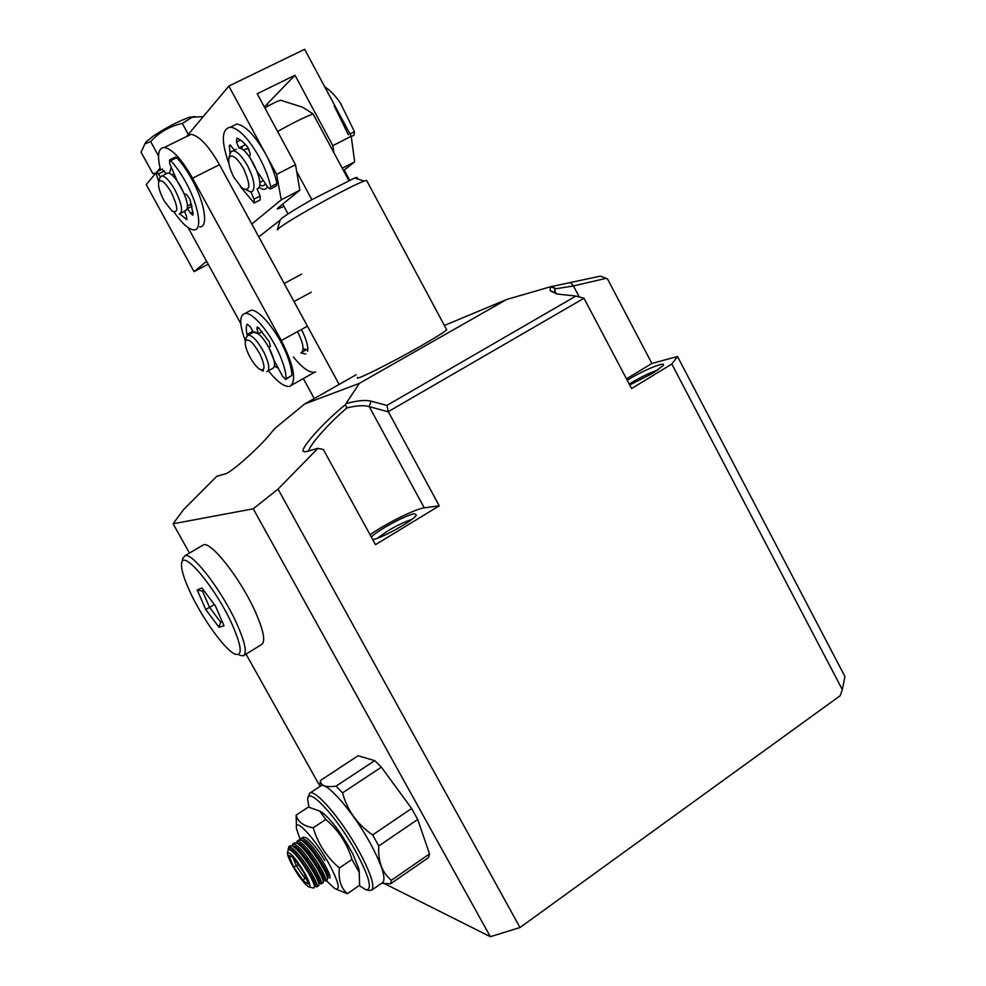 <?xml version="1.0" encoding="UTF-8"?>
<svg xmlns="http://www.w3.org/2000/svg" width="986" height="986" viewBox="0 0 986 986"><rect width="100%" height="100%" fill="white"/><g stroke="black" fill="none" stroke-linecap="round" stroke-linejoin="round"><path stroke-width="1.48" d="M307.62 351.25C308.335 346.086 306.252 338.839 301.383 329.509M303.059 348.736L306.436 349.66L307.805 348.822M357.659 377.49C353.37 381.755 390.481 363.353 420.443 346.222C435.602 337.557 444.353 332.085 446.72 329.792L446.399 329.201M629.265 384.133L632.408 382.149C641.972 376.504 650.427 372.474 657.773 370.058M377.391 538.233L387.572 531.035C397.247 525.291 405.246 521.483 411.569 519.597M627.244 380.288L628.834 379.302C644.166 369.836 667.399 360.506 663.023 365.707L653.176 373.004L629.721 384.984M371.328 537.087C377.096 530.542 407.033 514.372 414.514 513.78L416.314 515.049C414.65 519.819 381.804 538.331 372.72 539.625M303.417 378.76L314.238 398.541M216.809 476.275L183.445 509.774L173.105 523.776L253.242 508.813L278.04 489.093L317.886 448.347L305.512 451.822L303.072 451.28C301.186 447.2 325.072 421.01 345.31 404.728L359.348 383.369L304.625 404.001L275.217 428.158L272.148 431.585C262.177 444.896 231.562 472.59 225.141 473.921L216.809 476.275M311.305 292.176L294.013 301.556L339.147 384.417L356.18 374.754M319.784 785.916L246.032 654.112M189.485 553.047L173.105 523.776M304.625 404.001L339.147 384.417M444.39 325.466L506.545 299.522L359.348 383.369M506.545 299.522L550.434 286.79L550.188 290.771L557.201 294.025L575.923 296.071L386.906 405.406L370.995 401.154C365.424 399.786 357.326 400.55 346.715 403.447M308.593 450.959C310.171 444.156 330.051 422.02 346.986 407.908L345.31 404.728M317.886 448.347L323.334 449.468L375.493 544.679L439.238 505.818L424.251 507.864C415.476 508.801 385.859 523.541 370.058 534.769M278.04 489.093L520.016 927.518L840.134 695.759L842.327 689.633L671.811 364.031L631.595 388.546L584.008 298.253L388.287 411.643L439.238 505.818M384.774 883.764L490.35 936.7L253.242 508.813M490.35 936.7L520.016 927.518M284.19 283.512L301.543 274.194M842.327 689.633L844.953 676.569L677.518 356.513L651.869 363.452L607.746 279.371L606.217 278.323L600.326 276.154L550.434 286.79L556.092 288.725L573.47 285.952L606.217 278.323M556.24 293.902L555.044 292.62L554.884 288.787M346.986 407.908C356.649 405.517 364.056 405.073 369.22 406.602L370.995 401.154M386.906 405.406L388.287 411.643M388.237 411.828L369.22 406.602L424.251 507.864M583.848 298.191L575.923 296.071M671.811 364.031L677.518 356.513M651.869 363.452L626.48 378.846M579.275 296.959L573.47 285.952L570.845 282.994M182.743 558.594L185.146 555.586C192.566 552.628 221.653 590.331 236.344 622.696C245.132 642.28 247.437 653.311 243.259 655.813L239.438 655.246M244.06 655.333L261.438 644.61C265.85 641.96 263.743 630.855 255.115 611.295C240.67 578.955 211.398 541.585 203.584 544.777L201.957 545.739M190.495 592.869C183.507 577.919 180.611 567.825 181.781 562.587C183.864 550.015 215.749 588.297 231.747 623.522C241.853 646.508 242.876 656.676 234.816 654.051C224.882 649.762 202.586 618.764 190.495 592.869M224.019 625.765L219.015 627.269L205.754 609.496L197.212 589.985L201.896 587.939L215.429 605.946L224.019 625.765M219.015 627.269L220.642 622.191L209.562 607.388L205.754 609.496M222.244 621.685L220.642 622.191L222.084 621.316M197.212 589.985L202.475 591.119L203.831 590.528M214.344 604.517L209.562 607.388L202.475 591.119M300.323 839.838L296.638 829.288C293.101 814.079 317.665 841.181 331.333 868.185C339.32 884.393 340.355 891.11 334.451 888.324L326.23 880.547M335.265 888.768L347.282 893.735C340.823 887.992 338.21 879.401 339.406 867.976C326.711 857.167 317.973 843.782 313.215 827.821C303.503 826.071 297.809 821.856 296.133 815.151L296.466 826.921M326.329 874.471L327.204 875.05M327.82 875.334L329.114 874.718L329.139 873.559M324.332 868.493L328.671 872.413M359.348 872.881L358.941 869.073L352.692 853.691C342.08 834.168 331.999 820.475 322.459 812.637L320.401 811.466M339.406 867.976L351.977 859.435C347.097 843.424 338.358 830.101 325.762 819.465L319.76 811.108L308.396 807.041L296.133 815.151M305.623 842.266L305.906 843.227M310.59 847.257L311.305 848.736M313.215 827.821L325.762 819.465M347.282 893.735L359.582 885.28L359.237 872.339L351.977 859.435M359.15 885.576L365.966 889.803C372.794 889.754 369.343 876.874 355.601 851.152C336.164 815.829 307.275 785.386 307.706 799.498L308.951 807.14M366.114 889.828L369.146 890.531L371.993 889.927C374.729 885.12 370.206 871.858 358.411 850.166C340.873 818.343 314.398 788.011 309.567 793.311L308.039 797.797M318.614 885.724L318.885 883.912C318.145 880.831 315.791 875.999 311.835 869.405C304.6 857.845 298.302 850.105 292.953 846.185L290.328 845.717L289.009 846.592M288.097 849.759C288.38 847.467 289.785 846.949 292.3 848.231L288.886 846.678L288.269 848.897M292.3 848.231C297.599 852.779 303.503 860.248 309.986 870.65C315.397 879.808 317.738 885.206 316.987 886.833L314.719 885.859M324.875 860.593C317.825 849.316 311.588 841.674 306.153 837.681L303.22 837.114L301.568 838.223M302.801 840.59L303.713 841.539C310.43 845.212 326.354 869.258 327.352 875.667L327.327 877.244M300.829 840.01L301.408 838.322C305.857 838.371 313.067 846.21 323.038 861.826C328.424 870.971 330.704 876.381 329.879 878.058L327.746 876.998C331.185 875.149 306.819 837.927 301.852 840.553M327.204 879.882L327.488 877.885C326.723 874.755 324.406 869.96 320.536 863.526C313.425 852.15 307.164 844.484 301.765 840.503L298.931 839.986L297.267 841.083M298.376 850.08L297.932 848.884M296.552 842.907L297.119 841.194C301.519 841.268 308.717 849.131 318.7 864.759C324.098 873.904 326.391 879.315 325.59 880.979L323.457 879.919C326.847 878.095 302.382 840.738 297.525 843.424M322.915 882.803L323.198 880.892C322.434 877.787 320.105 872.98 316.186 866.46C309.012 854.998 302.739 847.294 297.365 843.338L294.629 842.845L292.817 844.065C297.18 844.164 304.354 852.052 314.349 867.705C319.747 876.85 322.065 882.248 321.288 883.9L319.156 882.84C322.484 881.053 297.932 843.535 293.199 846.308M294.272 846.37L294.469 847.27M295.837 851.534L296.564 853.321M293.729 851.929L292.682 848.527M292.263 845.815L292.817 844.065M320.586 872.548L319.895 873.017L322.052 875.679M323.112 876.887L325.713 879.327M315.643 875.901L317.591 878.329M318.725 879.635L321.374 882.187M314.312 882.371L317.036 885.058M382.198 882.877L383.073 882.273C385.957 877.38 381.533 864.093 369.799 842.438C352.335 810.689 325.688 780.592 320.635 786.027L309.703 793.212M292.891 866.374C289.292 859.903 287.481 855.491 287.431 853.124C289.564 851.115 295.258 857.697 304.514 872.881C309.53 882.113 311.021 886.808 308.988 886.981C305.105 884.836 299.744 877.971 292.891 866.374M308.988 886.981L313.77 888.066L314.534 886.143C313.856 883.123 311.588 878.329 307.706 871.747C301.001 860.852 295.245 853.605 290.439 850.031L288.294 849.55L287.542 852.619M372.622 834.92L378.784 845.963L417.719 819.452L411.643 808.495L381.372 767.145L342.561 792.867C347.232 810.258 357.24 824.284 372.622 834.92L411.643 808.495M319.698 786.643L320.462 780.468C320.376 785.694 325.577 787.58 336.066 786.138L342.561 792.867M290.167 849.883L290.513 850.08C297.069 853.519 313.585 878.588 314.448 884.664L314.472 885.909M294.222 846.851L294.925 847.22C301.531 850.745 317.849 875.469 318.749 881.657L319.156 882.84M315.766 881.459L312.698 877.885M296.983 849.587L296.478 847.652M298.561 843.979L299.313 844.386C305.98 847.972 322.102 872.363 323.063 878.662L323.457 879.919M320.191 878.711L316.962 875.001M324.604 875.95L321.214 872.117M305.155 842.586L304.97 841.761M321.683 871.809L323.975 874.508M297.156 848.194L297.858 850.487M313.166 877.577L315.015 879.82M314.682 885.884L314.842 885.773C318.195 883.875 292.324 844.805 288.59 849.353L288.504 849.439M381.557 883.32L390.616 883.801L391.38 880.276C382.063 872.635 377.86 861.197 378.784 845.963M308.544 884.072L303.787 872.474L293.828 857.956L288.799 855.232L293.581 866.756L303.38 881.077L308.544 884.072M336.066 786.138L374.692 760.637L358.103 755.757L320.462 780.468M391.38 880.276L429.526 853.913L417.719 819.452M429.526 853.913L428.528 857.586L390.616 883.801M303.38 881.077L304.612 877.934L306.461 878.982M293.581 866.756L296.355 865.868L304.612 877.934L305.722 877.183M292.867 857.438L296.355 865.868L298.339 864.537M381.372 767.145L374.692 760.637M312.402 850.314L310.873 848.441M311.896 878.44L313.708 877.207M316.716 875.174L318.059 874.262M321.054 872.228L322.41 871.316M317.541 865.905L319.082 868.148L321.362 869.356M310.208 874.138L311.527 873.251M313.375 872.006L314.09 871.525M317.726 869.06L318.909 868.259M302.234 861.912L303.565 861.012M306.128 859.299L307.928 858.079M308.322 850.031L310.528 855.478M298.968 851.707L300.04 850.992M344.188 170.048L349.586 180.081M315.594 371.932L314.682 372.215C309.222 372.856 302.135 367.79 293.421 357.018M186.576 136.536L191.037 134.343C199.246 135.785 208.724 145.903 219.471 164.687L307.435 326.193L281.318 340.54C293.791 365.35 296.774 380.547 290.266 386.142L289.391 386.413C284.104 386.919 277.128 381.705 268.426 370.761M300.853 352.902L305.833 354.023M192.036 206.086L189.941 204.694L192.036 206.086M171.194 167.078L169.543 173.351M274.453 366.089L278.311 368.246M281.318 340.54L192.553 178.207L219.471 164.687M160.545 169.974C156.971 155.344 158.253 147.838 164.391 147.456C172.34 149.059 181.732 159.313 192.553 178.207M188.104 227.606L240.806 323.667M297.538 331.629C303.133 342.808 304.415 349.796 301.383 352.594M195.253 116.619L189.805 117.161C178.343 121.192 166.042 127.601 152.904 136.376L146.236 141.725L144.572 144.239M203.239 116.619L192.11 117.272L182.299 123.423C169.925 126.159 159.375 132.198 150.636 141.553L144.917 143.894L141.047 152.164L152.842 173.635L156.121 173.018M158.549 156.01L150.636 141.553M188.314 134.429L182.299 123.423M166.166 173.844L168.027 172.92C171.527 173.561 175.73 178.059 180.623 186.391C187.858 200.762 189.349 208.983 185.085 211.041L184.32 210.93M159.646 178.589L160.003 177.27L162.086 175.878C165.574 176.543 169.765 181.042 174.67 189.386C181.917 203.769 183.433 211.978 179.23 214.024M170.997 191.839C178.293 207.282 178.639 213.691 172.032 211.066L164.305 201.095C159.609 192.282 157.772 185.824 158.795 181.707C161.112 178.947 165.167 182.324 170.997 191.839M252.724 332.602L254.018 331.9C258.64 332.516 263.965 338.432 269.991 349.648C275.02 360.568 275.87 366.841 272.543 368.481L267.982 370.995M246.315 337.274L248.275 335.03C252.847 335.671 258.159 341.6 264.211 352.828C269.252 363.76 270.127 370.033 266.836 371.636M260.181 354.516C265.444 366.669 265.246 371.574 259.601 369.245C256.015 366.619 252.515 362.01 249.088 355.416C246.007 349.044 244.762 344.311 245.366 341.23C248.213 337.742 253.143 342.167 260.181 354.516M174.177 212.261C182.09 223.563 188.659 229.442 193.909 229.874C202.574 230.588 199.098 206.801 186.576 183.642C181.449 174.091 176.149 166.437 170.664 160.669L169.555 159.954L169.74 163.688L177.036 180.721L184.308 193.934L186.564 194.464L189.978 199.283L193.17 214.319L192.664 215.158L190.569 213.235L187.439 208.527L185.085 211.041L180.919 213.161M199.714 226.891C208.453 227.556 205.088 203.757 192.59 180.623C187.476 171.083 182.163 163.442 176.667 157.686L175.151 157.181M184.493 211.349L186.539 216.267L186.699 219.607L179.883 213.937M160.398 176.605L156.601 171.934L156.281 173.918L158.734 181.868M166.289 173.782L162.074 169.222M192.06 206.185L187.439 208.527M258.837 328.03L256.989 329.041L257.21 326.958L258.418 327.623L269.178 341.587L270.386 346.443L268.771 347.294L273.972 360.136L282.551 376.208L285.681 379.474L286.1 378.673C286.002 372.794 284.03 365.239 280.184 355.995C271.101 333.897 252.761 311.872 245.07 313.425C239.191 315.249 239.302 324.468 245.403 341.082M270.509 346.332L268.771 347.294M248.065 311.81L250.838 310.307C258.603 308.717 276.967 330.692 286.002 352.778C289.835 362.022 291.782 369.577 291.844 375.469L285.915 379.351M252.589 330.939L253.008 332.455M263.385 370.49L263.003 371.18L261.438 370.132M247.301 335.413L247.005 334.414C245.97 329.583 246.044 326.169 247.227 324.16L250.432 326.995L253.254 332.146L258.369 333.773L262.177 331.703M256.989 329.041L258.369 333.773M240.485 140.098L236.529 142.07L236.85 138.065C240.14 139.334 243.825 142.452 247.893 147.419L250.271 153.767L249.643 157.094L257.149 171.49L267.785 187.094L270.164 189.102L270.743 186.798C268.599 177.357 264.79 167.509 259.293 157.255C248.743 138.743 239.154 128.698 230.539 127.132C221.517 128.759 220.975 140.924 228.9 163.627M231.5 126.652L236.837 124.014C245.502 125.542 255.115 135.563 265.653 154.05C271.125 164.292 274.921 174.128 277.029 183.569L276.425 185.886L270.657 188.856M244.836 143.944L245.748 144.917M241.607 148.898L242.482 146.211L241.213 148.676M257.112 188.942L260.119 196.029L260.181 199.936L254.536 202.833M250.937 191.925L254.018 199.16L254.105 203.054L240.374 186.539M230.083 153.422L229.27 146.039L229.972 144.93L234.348 149.971M256.976 189.004L258.184 188.388C265.382 183.716 248.016 147.247 238.846 147.974L245.206 144.856M236.529 142.07L238.957 147.986M265.407 183.606L264.359 185.22L262.473 185.923L259.614 185.048M244.59 149.662L246.648 148.639L249.248 149.576M229.874 154.309L231.057 151.61L233.214 150.796C237.515 151.548 242.309 156.577 247.634 165.882C253.87 178.417 255.522 186.872 252.601 191.247L250.752 191.925L246.5 190.088M233.214 150.796L236.32 149.243M234.052 177.554C229.615 168.951 227.926 162.345 228.999 157.735C231.858 153.631 236.702 157.193 243.505 168.421C250.999 185.664 250.493 192.208 241.989 188.067L234.052 177.554M263.213 180.376L259.7 182.767M366.965 181.104L366.595 180.401L364.228 181.079C351.78 185.121 290.167 219.151 279.58 227.791L277.325 229.898L280.147 220.112M356.575 178.639C357.967 177.295 357.314 177.098 354.627 178.022L311.859 199.677C297.23 207.984 287.333 214.098 282.169 218.029L280.209 219.903M288.048 213.925L282.723 204.114M348.797 180.438L313.03 113.883C303.577 117.63 291.757 123.496 277.596 131.508M296.7 171.613L311.859 199.677M292.645 104.06L302.825 107.326L313.03 113.883M282.095 100.695L280.665 100.227C276.893 101.336 271.618 103.9 264.852 107.905M267.416 186.527C265.998 189.965 263.2 190.199 259.01 187.241M258.788 236.886L280.135 220.186M343.51 170.59L354.689 161.84L351.213 136.253L304.625 49.3L228.838 86.078L276.647 174.349L295.529 164.699L257.21 93.744L294.974 75.232L332.812 145.657L351.213 136.253M354.689 161.84L342.253 168.261M333.823 152.571L332.812 145.657M283.968 206.419L277.349 209.02L278.114 207.849L299.843 190.212L281.244 199.825L251.812 224.069M206.592 261.302L194.069 271.618L208.194 264.223M194.069 271.618L146.236 184.616L156.108 172.846M157.07 171.7L160.089 168.101M186.527 136.561L228.838 86.078M264.334 106.932L294.974 75.232M281.244 199.825L276.647 174.349M295.529 164.699L299.843 190.212M324.776 86.904C329.903 90.096 335.092 95.42 340.33 102.864L354.467 131.693L353.925 135.193L351.25 136.561M334.205 105.946L348.378 134.799M170.664 160.669L176.667 157.686M190.569 213.235L193.059 211.953M158.623 173.881L164.465 170.972M187.167 219.015L186.28 219.471M291.844 375.469L286.1 378.673M247.005 334.414L252.675 331.333M277.029 183.569L270.743 186.798M260.119 196.029L254.018 199.16M229.27 146.039L230.773 145.287M268.278 105.921L267.403 104.306M354.467 131.693L349.993 133.973M303.072 451.28L305.586 451.798M550.188 290.771L555.044 292.62M551.642 286.692L556.092 288.725M556.35 293.927L554.514 290.439M185.146 555.586L203.584 544.777M181.781 562.587L182.94 557.793M322.459 812.637L319.76 811.108M358.941 869.073L359.237 872.339M327.401 879.746L325.59 880.979M323.112 882.667L321.288 883.9M318.811 885.601L316.987 886.833M327.488 877.885L327.352 875.667M301.765 840.503L303.713 841.539M323.198 880.892L323.063 878.662M297.365 843.338L299.313 844.386M318.885 883.912L318.749 881.657M292.953 846.185L294.925 847.22M314.534 886.143L314.448 884.664M315.816 886.697L314.497 886.007M320.056 883.752L318.798 883.086M324.283 880.806L323.149 880.215M383.073 882.273L371.993 889.927M314.682 372.215L291.757 385.082M191.037 134.343L164.391 147.456M189.805 117.161L192.11 117.272M146.236 141.725L144.917 143.894M191.457 203.917L187.55 205.901M174.066 173.807L171.872 174.904M168.027 172.92L162.086 175.878M158.795 181.707L160.003 177.27M275.476 362.947L274.527 363.464M262.449 370.181L263.447 370.502M307.681 348.982L302.049 352.101M254.018 331.9L248.275 335.03M245.366 341.23L246.401 336.916M169.555 159.954L175.557 156.984M156.601 171.934L162.431 169.037M250.838 310.307L245.07 313.425M236.837 124.014L230.539 127.132M243.505 150.217L246.648 148.639M228.999 157.735L230.182 153.113M446.72 329.792L366.595 180.401M354.627 178.022L364.228 181.079M280.665 100.227L302.813 107.326"/></g></svg>
